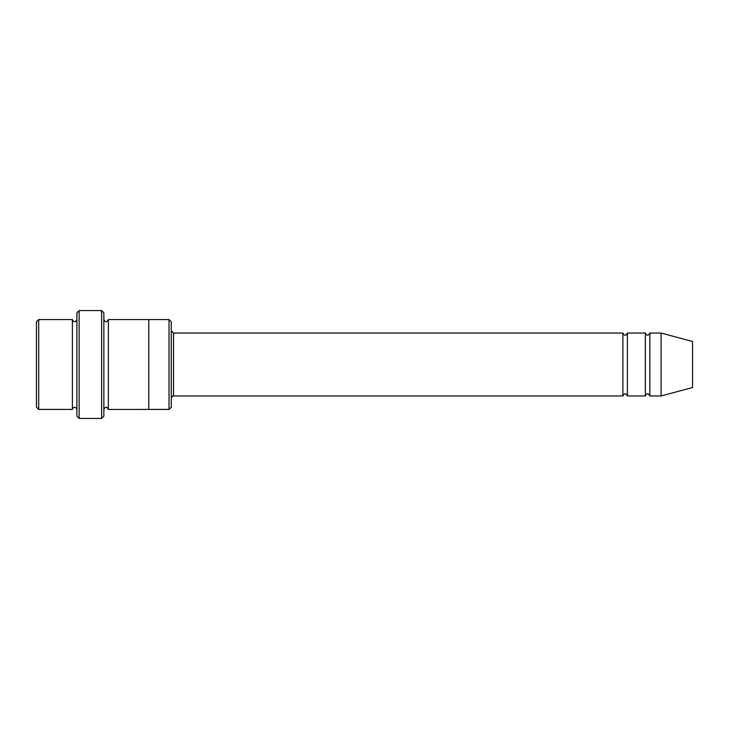 <?xml version="1.0" encoding="UTF-8"?>
<svg xmlns="http://www.w3.org/2000/svg" width="729" height="729" viewBox="0 0 729 729"><rect width="100%" height="100%" fill="white"/><g stroke="black" fill="none" stroke-linecap="round" stroke-linejoin="round"><path stroke-width="1.09" d="M171.269 330.793L173.511 333.044L622.894 333.044L622.894 395.956C624.398 393.059 625.892 393.059 627.387 395.956L645.365 395.956C646.86 393.059 648.363 393.059 649.858 395.956L649.858 333.044L661.094 333.044L661.094 395.956L649.858 395.956M627.387 395.956L627.387 333.044L645.365 333.044L645.365 395.956M171.269 321.808L171.269 407.192L169.019 409.434L169.019 319.566L171.269 321.808M76.891 319.566C75.397 322.464 73.902 322.464 72.399 319.566L72.399 409.434C73.902 406.536 75.397 406.536 76.891 409.434M38.701 319.566L36.45 321.808L36.45 407.192L38.701 409.434L38.701 319.566L72.399 319.566M38.701 409.434L72.399 409.434M661.094 395.956L692.55 387.527L692.55 341.473L661.094 333.044M101.613 310.572L103.855 312.823L103.855 416.177L101.613 418.428L79.142 418.428L79.142 310.572L101.613 310.572L101.613 418.428M103.855 409.443C105.359 406.536 106.853 406.536 108.348 409.443L108.348 319.557C106.853 322.464 105.359 322.464 103.855 319.557M79.142 418.428L76.891 416.177L76.891 312.823L79.142 310.572M108.348 409.443L169.019 409.434M148.798 409.443L148.798 319.557L169.019 319.566M173.511 333.044L173.511 395.956L622.894 395.956M649.858 333.044C648.363 335.941 646.86 335.941 645.365 333.044M627.387 333.044C625.892 335.941 624.398 335.941 622.894 333.044M108.348 319.557L148.798 319.557M173.511 395.956C173.028 395.473 172.281 396.221 171.269 398.207"/></g></svg>
